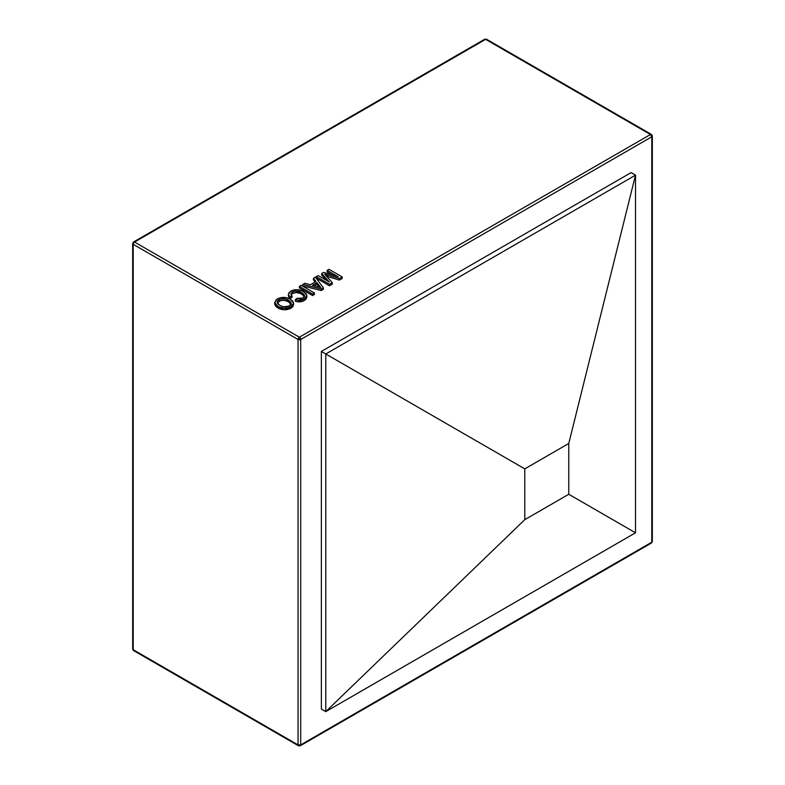 <?xml version="1.0" encoding="UTF-8"?>
<svg xmlns="http://www.w3.org/2000/svg" width="785" height="785" viewBox="0 0 785 785"><rect width="100%" height="100%" fill="white"/><g stroke="black" fill="none" stroke-linecap="round" stroke-linejoin="round"><path stroke-width="1.18" d="M524.782 468.871L524.782 519.67L568.772 494.275L568.772 443.466L524.782 468.871L325.775 353.976L635.507 175.153L635.507 532.799L568.772 494.275L568.772 443.466L635.507 175.153L568.772 443.466L524.782 468.871L524.782 519.67L568.772 494.275L635.507 532.799L325.775 711.622L524.782 519.67L325.775 711.622L325.775 353.976L524.782 468.871M631.101 172.612L321.369 351.435L325.775 353.976L635.507 175.153L631.101 172.612L635.507 175.153L635.507 532.799L325.775 711.622L325.775 353.976L321.369 351.435L321.369 709.081L325.775 711.622L321.369 709.081L321.369 351.435L631.101 172.612M132.675 243.566L132.675 648.969A1.864 1.079 0 0 0 133.214 649.725L133.214 244.321L298.055 339.493L298.055 744.896L299.379 745.662A1.864 1.079 -60 0 1 298.447 745.75A1.864 1.079 -60 0 1 298.055 744.896A1.864 1.079 0 0 0 300.694 744.896L300.694 339.493L300.694 744.896L651.785 542.199L651.785 136.796L300.694 339.493A1.864 1.079 180 0 1 298.055 339.493A1.864 1.079 -60 0 1 299.379 337.207L134.539 242.045L485.621 39.338L650.461 134.51L299.379 337.207L134.539 242.045A1.864 1.079 -120 0 0 133.607 241.947A1.864 1.079 60 0 1 134.539 242.045A1.864 1.079 120 0 0 133.214 244.321L298.055 339.493L298.055 744.896L133.214 649.725L133.214 244.321A1.864 1.079 180 0 1 132.675 243.566A1.864 1.079 180 0 1 133.214 242.8A1.864 1.079 60 0 1 133.607 241.947L132.675 243.566A1.864 1.079 0 0 0 133.214 244.321A1.864 1.079 -60 0 1 134.539 242.045L485.621 39.338A1.864 1.079 -120 0 0 484.688 39.25L133.607 241.947M274.701 303.785L275.329 305.777L277.547 307.759L284.298 309.781L290.911 308.26L293.001 306.484L293.561 304.374M326.54 276.232L339.385 280.068L342.191 278.459L342.191 276.928L339.385 278.547L324.637 274.132L332.271 282.659L329.494 284.258L316.296 276.634L318.161 275.564L329.327 282.011L321.683 273.533L323.626 272.405L338.296 276.83L327.129 270.383L328.984 269.314L342.191 276.928L342.191 278.459L339.385 280.068L339.385 278.547L339.385 280.068L327.178 276.428L327.178 274.907L327.178 276.428L326.56 276.241M327.129 271.904L332.762 275.162L327.129 271.904L327.129 270.383L327.129 271.904M321.683 275.054L326.462 280.353L321.683 275.054L321.683 273.533L321.683 275.054M316.296 278.165L329.494 285.779L332.271 284.18L332.271 282.659L332.271 284.18L329.494 285.779L329.494 284.258L329.494 285.779L316.296 278.165L316.296 276.634L316.296 278.165M302.814 285.946L321.251 290.538L323.351 289.331L323.351 287.801L321.251 289.017L302.814 284.425L304.786 283.277L310.35 284.759L315.982 281.511L313.421 278.302L315.393 277.154L323.351 287.801L321.251 289.017L302.814 284.425L304.786 283.277L310.35 284.759L315.982 281.511L313.421 278.302L315.393 277.154L323.351 287.801L323.351 289.331L321.251 290.538L321.251 289.017L321.251 290.538L302.814 285.946L302.814 284.425L302.814 285.946M313.421 279.823L315.148 281.992L313.421 279.823L313.421 278.302L313.421 279.823M312.577 295.552L314.432 294.473L314.432 292.952L312.577 294.032L299.379 286.407L301.234 285.328L314.432 292.952L314.432 294.473L312.577 295.552L312.577 294.032L312.577 295.552L299.379 287.928L299.379 286.407L299.379 287.928L312.577 295.552M289.4 298.045L288.36 295.827L289.724 298.378L289.724 296.858L288.36 294.296L290.715 291.206C295.131 289.076 299.458 289.214 303.707 291.637L306.915 295.582L306.915 297.103L304.295 300.527L304.295 299.007L304.295 300.527C301.617 301.989 298.643 302.235 295.366 301.254L295.366 299.723L295.366 301.254L297.044 301.666L302.882 301.195L305.905 299.291L306.896 296.789M289.724 298.378L292.02 297.554L292.02 296.033L292.02 297.554L289.724 298.378L289.724 296.858L288.37 294.503L289.135 292.442L293.286 290.087L297.309 289.675L302.313 290.941L306.248 293.757L306.807 296.298L304.295 299.007C301.617 300.469 298.643 300.714 295.366 299.723L296.828 298.418L302.863 298.074L304.59 295.817L301.852 292.717C298.918 290.842 295.778 290.597 292.412 291.991L290.852 294.051L292.02 296.033L289.724 296.858L292.02 296.033L290.862 293.953L292.412 291.991L292.412 293.512L296.004 292.55L299.782 293.256L302.735 294.817L304.511 296.828M290.99 294.934L292.412 293.512L292.412 291.991L295.337 291.078L300.861 292.197L301.852 292.717L301.852 294.247L301.852 292.717L302.735 293.286L304.511 295.307L303.707 297.486L300.38 298.869L296.828 298.418L295.366 299.723L298.84 300.331L304.295 299.007L306.915 295.582M651.785 540.679L651.785 542.199A1.864 1.079 0 0 0 652.325 541.434L651.393 543.053A1.864 1.079 -120 0 0 651.785 542.199L300.694 744.896A1.864 1.079 60 0 1 300.312 745.75A1.864 1.079 60 0 1 299.379 745.662L300.694 744.896L298.055 744.896L133.214 649.725L134.539 650.49L133.214 649.725L133.214 648.204M133.214 649.725A1.864 1.079 120 0 0 133.607 650.579L132.675 648.969M300.694 339.493L299.379 337.207L298.055 339.493L300.694 339.493L651.785 136.796A1.864 1.079 -120 0 0 650.461 134.51L299.379 337.207A1.864 1.079 60 0 1 300.694 339.493M484.306 40.104L485.621 39.338L486.945 40.104M652.325 541.434L652.325 136.031L651.393 134.421L486.553 39.25A1.864 1.079 120 0 0 485.621 39.338L650.461 134.51A1.864 1.079 -60 0 1 651.393 134.421A1.864 1.079 -60 0 1 651.785 135.275L650.461 134.51L651.785 136.796L651.785 135.275A1.864 1.079 180 0 1 652.325 136.031A1.864 1.079 180 0 1 651.785 136.796L651.785 542.199L650.461 542.955L651.785 542.199M328.984 269.314L342.191 276.928L339.385 278.547L324.637 274.132L332.271 282.659L329.494 284.258L316.296 276.634L318.161 275.564L329.327 282.011L321.683 273.533L323.626 272.405L338.296 276.83L327.129 270.383L328.984 269.314M316.944 282.708L312.44 285.318L320.78 287.526L316.944 282.708L316.944 284.239L319.24 287.124L319.25 285.603L316.944 282.708L312.44 285.318L320.78 287.526L319.25 285.603L319.25 287.124L316.944 284.239L316.944 282.708M314.245 285.799L316.944 284.239L314.245 285.799M301.234 285.328L314.432 292.952L312.577 294.032L299.379 286.407L301.234 285.328M291.039 294.817L292.412 293.512C295.778 292.128 298.918 292.363 301.852 294.247L304.413 296.602M290.234 299.105L285.622 297.544L280.333 297.75L276.212 299.723L274.711 302.716L276.153 305.188L279.548 307.239L283.522 308.211L287.889 307.906L291.539 306.336L293.492 303.932L292.903 301.293L290.234 299.105L293.59 303.177L290.911 306.729C286.466 308.829 282.119 308.721 277.861 306.425L274.691 302.451L277.38 298.908C281.707 296.858 285.995 296.916 290.234 299.105M291.186 304.433L288.35 301.695L288.35 300.164L288.35 301.695L284.396 300.351L280.51 300.626L277.242 303L278.911 301.312L278.911 299.782L277.105 302.235L279.735 305.355C282.796 307.151 286.005 307.318 289.371 305.856L291.235 303.295L288.35 300.164C285.318 298.447 282.178 298.32 278.911 299.782L281.756 298.84L285.661 299.056L289.734 301.077L291.235 303.314L290.607 304.874L288.87 306.121L283.748 306.778L280.49 305.757L277.723 303.775L277.331 301.283L278.911 299.782L278.911 301.312C282.178 299.85 285.318 299.968 288.35 301.695L291.078 304.109M274.691 302.451L274.691 303.972L277.861 307.946L277.861 306.425L277.861 307.946C282.119 310.242 286.466 310.35 290.911 308.26L290.911 306.729L290.911 308.26L293.59 304.708L293.59 303.177M651.393 543.053L300.312 745.75L298.447 745.75L133.607 650.579M486.553 39.25L484.688 39.25M288.36 295.827L288.36 294.296"/></g></svg>
